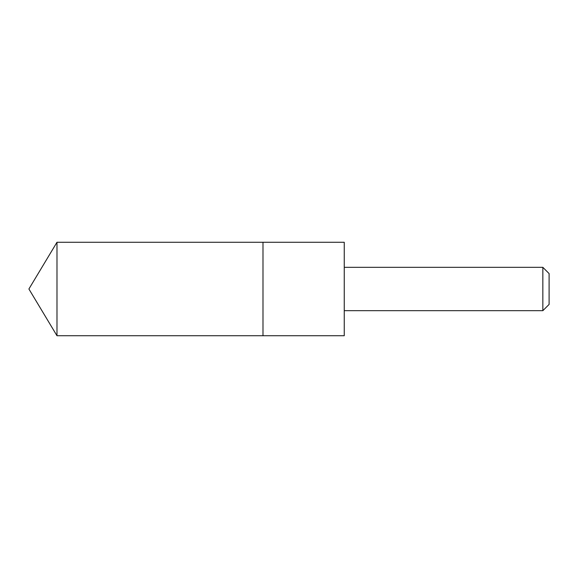 <?xml version="1.0" encoding="UTF-8"?>
<svg xmlns="http://www.w3.org/2000/svg" width="578" height="578" viewBox="0 0 578 578"><rect width="100%" height="100%" fill="white"/><g stroke="black" fill="none" stroke-linecap="round" stroke-linejoin="round"><path stroke-width="0.87" d="M262.99 335.731L262.99 242.269L56.984 242.261L56.984 335.739L262.99 335.731L262.99 242.269L344.25 242.269L344.25 335.731L56.984 335.739L28.9 289L56.984 335.739M344.25 242.269L344.25 335.731M344.3 267.325L542.843 267.325L542.843 310.675L344.3 310.675M542.843 267.325L549.1 273.582L549.1 304.418L542.843 310.675M28.9 289L56.984 242.261"/></g></svg>
